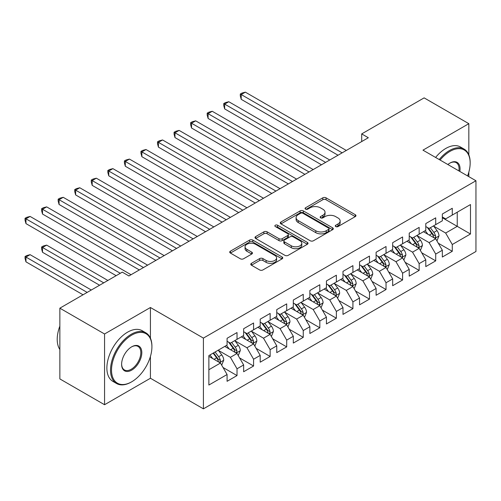 <?xml version="1.0" encoding="UTF-8"?>
<svg xmlns="http://www.w3.org/2000/svg" width="501" height="501" viewBox="0 0 501 501"><rect width="100%" height="100%" fill="white"/><g stroke="black" fill="none" stroke-linecap="round" stroke-linejoin="round"><path stroke-width="0.75" d="M335.751 226.565A1.609 0.927 0 0 0 338.031 226.565L355.297 216.595A2.298 1.328 0 0 0 355.967 215.655A2.298 1.328 0 0 0 355.297 214.722L326.045 197.832A2.298 1.328 0 0 0 322.794 197.832L305.522 207.802A1.609 0.927 0 0 0 305.053 208.454A1.609 0.927 0 0 0 305.522 209.111A1.609 0.927 0 0 0 307.796 209.111L310.031 207.821A7.352 4.246 0 0 1 320.433 207.821L322.869 209.23A7.352 4.246 0 0 1 325.024 212.236A7.352 4.246 0 0 1 322.869 215.236L320.64 216.526A1.609 0.927 0 0 0 320.164 217.184A1.609 0.927 0 0 0 320.64 217.841A1.609 0.927 0 0 0 322.913 217.841L325.149 216.551A7.352 4.246 0 0 1 335.551 216.551L337.987 217.96A7.352 4.246 0 0 1 340.141 220.96A7.352 4.246 0 0 1 337.987 223.96L335.751 225.25A1.609 0.927 0 0 0 335.282 225.907A1.609 0.927 0 0 0 335.751 226.565L335.751 225.25M251.446 263.326A2.298 1.328 0 0 0 250.769 264.265A2.298 1.328 0 0 0 251.446 265.204L259.65 269.939A2.298 1.328 0 0 0 262.9 269.939L282.082 258.867A2.298 1.328 0 0 0 282.752 257.927A2.298 1.328 0 0 0 282.082 256.994L252.823 240.104A2.298 1.328 0 0 0 249.573 240.104L230.397 251.176A2.298 1.328 0 0 0 229.721 252.109A2.298 1.328 0 0 0 230.397 253.049L240.311 258.773A2.298 1.328 0 0 0 243.561 258.773L251.765 254.038A2.298 1.328 0 0 0 252.441 253.099A2.298 1.328 0 0 0 251.765 252.16L246.849 249.323A6.15 3.551 0 0 1 245.052 246.811A6.15 3.551 0 0 1 248.847 243.53A6.15 3.551 0 0 1 255.548 244.3L274.805 255.422A6.15 3.551 0 0 1 276.608 257.927A6.15 3.551 0 0 1 272.813 261.209A6.15 3.551 0 0 1 266.112 260.439L262.9 258.585A2.298 1.328 0 0 0 259.65 258.585L251.446 263.326L251.446 265.204M150.425 338.181L150.425 307.508L104.559 333.985L59.857 308.178L122.275 272.137L128.901 275.963L368.323 137.731L361.703 133.905L361.703 141.551M150.425 307.508L203.412 338.1L475.95 180.748L475.95 251.489L203.412 408.841L203.412 338.1M468.83 154.84L468.83 123.678L422.963 150.156L475.95 180.748M468.83 123.678L424.122 97.87L361.703 133.905M310.194 240.756A2.298 1.328 0 0 0 313.444 240.756L332.626 229.683A2.298 1.328 0 0 0 333.297 228.75A2.298 1.328 0 0 0 332.626 227.811L303.368 210.921A2.298 1.328 0 0 0 300.118 210.921L280.942 221.993A2.298 1.328 0 0 0 280.266 222.932A2.298 1.328 0 0 0 280.942 223.866L310.194 240.756M275.976 226.915A1.609 0.927 0 0 1 277.61 227.141L277.61 225.231L307.351 242.403A2.298 1.328 0 0 1 308.027 243.342A2.298 1.328 0 0 1 307.351 244.275L288.175 255.347A2.298 1.328 0 0 1 284.925 255.347L255.667 238.457L255.667 236.585A2.298 1.328 0 0 0 254.996 237.524A2.298 1.328 0 0 0 255.667 238.457M255.667 236.585L263.877 231.844A2.298 1.328 0 0 1 267.127 231.844L278.988 238.695A2.298 1.328 0 0 0 282.238 238.695L287.687 235.551A2.298 1.328 0 0 0 288.357 234.612A2.298 1.328 0 0 0 287.687 233.673L275.331 226.54A1.609 0.927 0 0 1 274.861 225.888A1.609 0.927 0 0 1 275.857 225.03A1.609 0.927 0 0 1 277.61 225.231M442.339 217.747L457.238 226.346L457.238 212.199L470.483 204.552L452.271 215.067L452.271 208.278L442.339 214.015L442.339 220.803L435.713 224.63L435.713 217.841L425.781 223.578L425.781 230.36L419.155 234.186L419.155 227.398L409.223 233.134L409.223 239.923L402.597 243.743L402.597 236.96L392.665 242.697L392.665 249.479L386.039 253.306L386.039 246.517L376.107 252.254L376.107 259.042L369.481 262.862L369.481 256.08L359.549 261.816L359.549 268.599L352.923 272.425L352.923 265.636L342.991 271.373L342.991 278.161L336.371 281.982L336.371 275.199L326.433 280.929L326.433 287.718L319.813 291.544L319.813 284.756L309.875 290.492L309.875 297.281L303.255 301.101L303.255 294.319L293.317 300.049L293.317 306.837L286.697 310.664L286.697 303.875L276.759 309.612L276.759 316.4L270.139 320.22L270.139 313.432L260.201 319.168L260.201 325.957L253.581 329.783L253.581 322.995L243.643 328.731L243.643 335.52L237.023 339.34L237.023 332.551L227.085 338.288L227.085 345.076L208.873 355.591L208.873 385.037L227.085 374.523L220.465 363.05L208.873 356.355M470.483 204.552L470.483 233.998L452.271 244.513L445.652 233.04L433.647 226.108M438.281 243.223L452.271 251.295L452.271 244.513M452.271 251.295L442.339 257.032L442.339 250.25L435.713 254.07L429.094 242.597L417.089 235.67M421.723 252.78L435.713 260.858L435.713 254.07M435.713 260.858L425.781 266.595L425.781 259.806L419.155 263.632L412.536 252.16L400.531 245.227M405.165 262.342L419.155 270.415L419.155 263.632M419.155 270.415L409.223 276.151L409.223 269.369L402.597 273.189L395.978 261.716L383.973 254.79M388.607 271.899L402.597 279.978L402.597 273.189M402.597 279.978L392.665 285.714L392.665 278.925L386.039 282.752L379.42 271.279L367.415 264.346M372.049 281.462L386.039 289.534L386.039 282.752M386.039 289.534L376.107 295.271L376.107 288.482L369.481 292.308L362.862 280.836L350.857 273.909M355.491 291.018L369.481 299.097L369.481 292.308M369.481 299.097L359.549 304.833L359.549 298.045L352.923 301.871L346.304 290.398L334.299 283.466M338.933 300.575L352.923 308.654L352.923 301.871M352.923 308.654L342.991 314.39L342.991 307.601L336.371 311.428L329.746 299.955L317.74 293.022M322.375 310.138L336.371 318.216L336.371 311.428M336.371 318.216L326.433 323.953L326.433 317.164L319.813 320.984L313.188 309.518L301.182 302.585M305.817 319.694L319.813 327.773L319.813 320.984M319.813 327.773L309.875 333.509L309.875 326.721L303.255 330.547L296.63 319.074L284.624 312.142M289.265 329.257L303.255 337.336L303.255 330.547M303.255 337.336L293.317 343.072L293.317 336.284L286.697 340.104L280.072 328.637L268.066 321.705M272.707 338.814L286.697 346.892L286.697 340.104M286.697 346.892L276.759 352.629L276.759 345.84L270.139 349.667L263.513 338.194L251.508 331.261M256.149 348.377L270.139 356.455L270.139 349.667M270.139 356.455L260.201 362.192L260.201 355.403L253.581 359.223L246.955 347.757L234.95 340.824M239.591 357.933L253.581 366.012L253.581 359.223M253.581 366.012L243.643 371.748L243.643 364.96L237.023 368.786L230.397 357.313L218.392 350.381M223.033 367.496L237.023 375.575L237.023 368.786M237.023 375.575L227.085 381.305L227.085 374.523M227.085 341.256L230.397 343.166L237.023 339.34M208.873 369.738L220.465 363.05M243.643 331.693L246.955 333.603L253.581 329.783M230.397 357.313L237.023 353.487L224.767 346.416M243.643 364.96L237.023 353.487M260.201 322.137L263.513 324.047L270.139 320.22M246.955 347.757L253.581 343.93L241.325 336.854M260.201 355.403L253.581 343.93M276.759 312.574L280.072 314.484L286.697 310.664M263.513 338.194L270.139 334.367L257.883 327.297M276.759 345.84L270.139 334.367M293.317 303.017L296.63 304.927L303.255 301.101M280.072 328.637L286.697 324.811L274.442 317.734M293.317 336.284L286.697 324.811M309.875 293.454L313.188 295.365L319.813 291.544M296.63 319.074L303.255 315.254L291 308.178M309.875 326.721L303.255 315.254M326.433 283.898L329.746 285.808L336.371 281.982M313.188 309.518L319.813 305.691L307.558 298.615M326.433 317.164L319.813 305.691M342.991 274.335L346.304 276.251L352.923 272.425M329.746 299.955L336.371 296.135L324.116 289.058M342.991 307.601L336.371 296.135M359.549 264.779L362.862 266.689L369.481 262.862M346.304 290.398L352.923 286.572L340.674 279.502M359.549 298.045L352.923 286.572M376.107 255.216L379.42 257.132L386.039 253.306M362.862 280.836L369.481 277.015L357.232 269.939M376.107 288.482L369.481 277.015M392.665 245.659L395.978 247.569L402.597 243.743M379.42 271.279L386.039 267.453L373.79 260.382M392.665 278.925L386.039 267.453M409.223 236.096L412.536 238.013L419.155 234.186M395.978 261.716L402.597 257.896L390.348 250.819M409.223 269.369L402.597 257.896M425.781 226.54L429.094 228.45L435.713 224.63M412.536 252.16L419.155 248.333L406.906 241.263M425.781 259.806L419.155 248.333M442.339 216.977L445.652 218.893L452.271 215.067M429.094 242.597L435.713 238.777L423.464 231.7M442.339 250.25L435.713 238.777M59.857 308.178L59.857 378.919L104.559 404.727L150.425 378.249L203.412 408.841M104.559 333.985L104.559 404.727M468.83 176.64L468.83 172.137M445.652 233.04L457.238 226.346L470.483 233.998M150.425 378.249L150.425 356.449M336.396 226.79L337.987 225.876A7.352 4.246 0 0 0 340.141 222.87L340.141 220.96M325.024 212.236L325.024 214.146A7.352 4.246 0 0 1 322.869 217.146L321.279 218.067M355.265 216.614L326.045 199.742A2.298 1.328 0 0 0 322.794 199.742L306.167 209.343M332.595 229.702L303.368 212.831A2.298 1.328 0 0 0 300.118 212.831L280.973 223.884M328.562 229.402A1.609 0.927 0 0 0 329.032 228.75A1.609 0.927 0 0 0 328.562 228.093L302.88 213.263A1.609 0.927 0 0 0 300.606 213.263L298.252 214.628A7.352 4.246 0 0 0 296.097 217.628A7.352 4.246 0 0 0 298.252 220.634L315.805 230.767A7.352 4.246 0 0 0 326.207 230.767L328.562 229.402L328.562 231.318A1.609 0.927 0 0 0 329.032 230.66L329.032 228.75M296.097 217.628L296.097 219.538A7.352 4.246 0 0 0 298.252 222.544L298.252 220.634M328.562 231.318L326.207 232.677A7.352 4.246 0 0 1 315.805 232.677L298.252 222.544M255.698 238.476L263.877 233.754L263.877 231.844M288.357 234.612L288.357 236.522A2.298 1.328 0 0 1 287.687 237.461L282.238 240.605A2.298 1.328 0 0 1 278.988 240.605L267.127 233.754A2.298 1.328 0 0 0 263.877 233.754M277.61 227.141L307.32 244.294M291.3 245.803A6.15 3.551 0 0 0 298.001 246.573A6.15 3.551 0 0 0 301.796 243.292A6.15 3.551 0 0 0 299.999 240.781L293.21 236.867A2.298 1.328 0 0 0 289.96 236.867L284.518 240.01A2.298 1.328 0 0 0 283.842 240.943A2.298 1.328 0 0 0 284.518 241.883L291.3 245.803L291.3 247.713A6.15 3.551 0 0 0 298.001 248.483A6.15 3.551 0 0 0 301.796 245.202L301.796 243.292M283.842 240.943L283.842 242.86A2.298 1.328 0 0 0 284.518 243.799L284.518 241.883M291.3 247.713L284.518 243.799M276.608 257.927L276.608 259.844A6.15 3.551 0 0 1 272.813 263.119A6.15 3.551 0 0 1 266.112 262.355L262.9 260.501A2.298 1.328 0 0 0 259.65 260.501L251.471 265.217M245.052 246.811L245.052 248.721A6.15 3.551 0 0 0 246.849 251.233L246.849 249.323M251.765 252.16L251.765 254.038L246.849 251.233M282.05 258.885L252.823 242.014A2.298 1.328 0 0 0 249.573 242.014L230.429 253.068M436.941 240.9L438.995 235.89A6.206 3.582 -120 0 0 437.01 230.604L433.497 225.907M427.892 234.255L425.217 230.685M423.965 231.994L423.664 231.587M241.213 137.568L304.909 174.342L208.097 118.449L208.097 113.671L212.236 111.278L313.188 169.563M434.542 238.1L435.507 237.236L435.645 236.153A6.206 3.582 -120 0 0 433.866 232.42L430.346 227.723M428.342 228.018L432.689 233.817A3.163 1.822 60 0 1 433.259 234.775L435.645 236.153M427.253 227.385L431.881 233.566A6.206 3.582 60 0 1 433.653 237.299L433.778 237.662M342.164 152.836L241.213 94.551L245.352 92.159L346.304 150.444M338.025 155.222L241.213 99.33L241.213 94.551L240.298 94.025L241.958 93.067L245.352 92.159M241.213 99.33L240.298 95.935L240.298 94.025M420.383 250.456L422.437 245.446A6.206 3.582 -120 0 0 420.452 240.161L416.938 235.47M411.334 243.818L408.659 240.248M407.407 241.551L407.106 241.144M224.655 147.131L288.351 183.905L191.539 128.012L191.539 123.227L195.678 120.841L296.63 179.126M417.991 247.657L418.949 246.793L419.087 245.709A6.206 3.582 -120 0 0 417.308 241.977L413.788 237.286M411.784 237.574L416.131 243.373A3.163 1.822 60 0 1 416.7 244.338L419.087 245.709M410.695 236.948L415.323 243.129A6.206 3.582 60 0 1 417.095 246.861L417.22 247.218M403.825 260.019L405.879 255.009A6.206 3.582 -120 0 0 403.894 249.723L400.38 245.027M394.775 253.374L392.101 249.805M390.849 251.114L390.548 250.707M208.097 156.688L271.792 193.461L174.981 137.568L174.981 132.79L179.12 130.398L280.072 188.683M401.433 257.22L402.391 256.355L402.528 255.272A6.206 3.582 -120 0 0 400.75 251.54L397.23 246.843M395.226 247.137L399.573 252.936A3.163 1.822 60 0 1 400.142 253.894L402.528 255.272M394.137 246.505L398.765 252.686A6.206 3.582 60 0 1 400.537 256.418L400.668 256.775M325.606 162.393L224.655 104.108L228.794 101.722L329.746 160.007M321.467 164.785L224.655 108.892L224.655 104.108L223.74 103.582L225.4 102.63L228.794 101.722M224.655 108.892L223.74 105.498L223.74 103.582M309.048 171.956L207.182 113.145L208.842 112.186L212.236 111.278M208.097 118.449L207.182 115.055L207.182 113.145M467.59 175.92A28.57 16.495 120 0 0 470.157 163.063A28.57 16.495 120 0 0 449.954 151.402A28.57 16.495 120 0 0 440.103 160.051M439.239 159.556A29.271 16.896 -60 0 1 449.46 150.538A29.271 16.896 -60 0 1 464.095 149.091A29.271 16.896 -60 0 1 470.157 162.493L470.157 163.063M447.856 164.528A14.285 8.248 -60 0 1 449.954 163.063L449.954 163.063A14.285 8.248 -60 0 1 459.837 171.442M458.916 170.91A13.583 7.841 120 0 0 456.248 162.675A13.583 7.841 120 0 0 449.704 163.213M435.601 157.452A29.271 16.896 -60 0 1 445.815 148.44A29.271 16.896 -60 0 1 460.45 146.987L464.095 149.091M131.713 335.138A28.57 16.495 120 0 0 111.516 370.12A28.57 16.495 120 0 0 131.713 381.787L131.218 382.075A29.271 16.896 -60 0 1 116.583 383.522A29.271 16.896 -60 0 1 112.099 360.069A29.271 16.896 -60 0 1 131.218 334.273A29.271 16.896 -60 0 1 145.854 332.827A29.271 16.896 -60 0 1 151.916 346.222L151.916 346.798A28.57 16.495 120 0 0 131.713 335.138M131.713 346.798L131.713 346.798A14.285 8.248 -60 0 1 141.814 352.629A14.285 8.248 -60 0 1 131.713 370.12A14.285 8.248 -60 0 1 121.618 364.29A14.285 8.248 -60 0 1 131.713 346.798L131.713 346.798M121.618 364.002A13.583 7.841 120 0 0 124.43 369.938A13.583 7.841 120 0 0 131.218 369.262A13.583 7.841 120 0 0 140.092 357.294A13.583 7.841 120 0 0 138.007 346.41A13.583 7.841 120 0 0 131.462 346.949M59.857 349.51A29.271 16.896 -60 0 1 59.857 326.113M116.583 383.522L112.938 381.418A29.271 16.896 -60 0 1 108.454 357.964A29.271 16.896 -60 0 1 127.573 332.169A29.271 16.896 -60 0 1 142.209 330.723L145.854 332.827M131.218 382.075L131.713 381.787A28.57 16.495 120 0 0 151.916 346.798M387.267 269.576L389.321 264.566A6.206 3.582 -120 0 0 387.342 259.28L383.822 254.589M378.217 262.937L375.543 259.368M374.291 260.67L373.99 260.263M191.539 166.244L255.234 203.024L158.422 147.125L158.422 142.347L162.562 139.961L263.513 198.239M384.874 266.776L385.833 265.912L385.97 264.829A6.206 3.582 -120 0 0 384.192 261.096L380.679 256.406M378.668 256.694L383.014 262.493A3.163 1.822 60 0 1 383.584 263.457L385.97 264.829M377.579 256.067L382.207 262.248A6.206 3.582 60 0 1 383.985 265.981L384.11 266.338M370.709 279.138L372.763 274.128A6.206 3.582 -120 0 0 370.784 268.843L367.264 264.146M361.659 272.494L358.985 268.924M357.733 270.233L357.432 269.826M174.981 175.807L238.676 212.581L141.864 156.688L141.864 151.909L146.004 149.517L246.955 207.802M368.316 276.339L369.275 275.475L369.412 274.391A6.206 3.582 -120 0 0 367.634 270.659L364.121 265.962M362.11 266.256L366.456 272.056A3.163 1.822 60 0 1 367.026 273.014L369.412 274.391M361.021 265.624L365.649 271.805A6.206 3.582 60 0 1 367.427 275.537L367.552 275.894M292.49 181.512L190.624 122.701L192.284 121.749L195.678 120.841M191.539 128.012L190.624 124.617L190.624 122.701M275.932 191.075L174.072 132.264L175.726 131.306L179.12 130.398M174.981 137.568L174.072 134.174L174.072 132.264M354.151 288.695L356.205 283.685A6.206 3.582 -120 0 0 354.226 278.399L350.706 273.709M345.101 282.057L342.427 278.487M341.175 279.79L340.874 279.383M158.422 185.364L222.118 222.143L125.306 166.244L125.306 161.466L129.446 159.08L230.397 217.359M351.758 285.896L352.717 285.031L352.854 283.948A6.206 3.582 -120 0 0 351.076 280.216L347.562 275.525M345.552 275.813L349.898 281.612A3.163 1.822 60 0 1 350.468 282.577L352.854 283.948M344.463 275.187L349.091 281.368A6.206 3.582 60 0 1 350.869 285.1L350.994 285.457M259.374 200.632L157.514 141.821L159.168 140.869L162.562 139.961M158.422 147.125L157.514 143.737L157.514 141.821M337.593 298.252L339.647 293.248A6.206 3.582 -120 0 0 337.668 287.962L334.148 283.265M328.543 291.613L325.869 288.044M324.617 289.346L324.316 288.945M141.864 194.927L205.56 231.7L108.748 175.807L108.748 171.029L112.888 168.637L213.839 226.922M335.2 295.458L336.158 294.594L336.296 293.511A6.206 3.582 -120 0 0 334.518 289.778L331.004 285.082M328.994 285.376L333.34 291.175A3.163 1.822 60 0 1 333.917 292.133L336.296 293.511M327.904 284.743L332.532 290.924A6.206 3.582 60 0 1 334.311 294.657L334.436 295.014M242.816 210.195L140.956 151.383L142.61 150.425L146.004 149.517M141.864 156.688L140.956 153.293L140.956 151.383M321.035 307.814L323.089 302.804A6.206 3.582 -120 0 0 321.11 297.519L317.59 292.828M311.985 301.176L309.311 297.607M308.059 298.909L307.758 298.502M125.306 204.483L189.002 241.263L92.19 185.364L92.19 180.585L96.33 178.193L197.281 236.478M318.642 305.015L319.6 304.151L319.738 303.067A6.206 3.582 -120 0 0 317.96 299.335L314.446 294.644M312.436 294.932L316.782 300.732A3.163 1.822 60 0 1 317.358 301.696L319.738 303.067M311.346 294.306L315.974 300.481A6.206 3.582 60 0 1 317.753 304.213L317.878 304.577M226.258 219.751L124.398 160.94L126.052 159.988L129.446 159.08M125.306 166.244L124.398 162.856L124.398 160.94M304.476 317.371L306.531 312.361A6.206 3.582 -120 0 0 304.552 307.082L301.032 302.385M295.427 310.733L292.753 307.163M291.507 308.466L291.2 308.065M108.748 214.046L172.444 250.819L75.632 194.927L75.632 190.148L79.772 187.756L180.723 246.041M302.084 314.578L303.042 313.714L303.18 312.63A6.206 3.582 -120 0 0 301.402 308.898L297.888 304.201M295.878 304.495L300.224 310.294A3.163 1.822 60 0 1 300.8 311.253L303.18 312.63M294.788 303.863L299.416 310.044A6.206 3.582 60 0 1 301.195 313.776L301.32 314.133M209.7 229.308L107.84 170.503L109.494 169.545L112.888 168.637M108.748 175.807L107.84 172.413L107.84 170.503M287.918 326.934L289.973 321.924A6.206 3.582 -120 0 0 287.994 316.638L284.474 311.941M278.869 320.296L276.195 316.726M274.949 318.029L274.642 317.621M92.19 223.603L155.886 260.382L59.074 204.483L59.074 199.705L63.214 197.313L164.165 255.598M285.526 324.134L286.484 323.27L286.622 322.187A6.206 3.582 -120 0 0 284.85 318.454L281.33 313.758M279.32 314.052L283.666 319.851A3.163 1.822 60 0 1 284.242 320.815L286.622 322.187M278.23 313.426L282.858 319.6A6.206 3.582 60 0 1 284.637 323.333L284.762 323.696M193.142 238.871L91.282 180.059L92.936 179.101L96.33 178.193M92.19 185.364L91.282 181.969L91.282 180.059M271.36 336.49L273.414 331.48A6.206 3.582 -120 0 0 271.436 326.201L267.916 321.504M262.311 329.852L259.637 326.283M258.391 327.585L258.084 327.178M75.632 233.165L139.328 269.939L42.516 214.046L42.516 209.268L46.656 206.875L147.607 265.161M268.968 333.697L269.933 332.833L270.064 331.75A6.206 3.582 -120 0 0 268.292 328.017L264.772 323.32M262.762 323.615L267.108 329.414A3.163 1.822 60 0 1 267.684 330.372L270.064 331.75M261.672 322.982L266.3 329.163A6.206 3.582 60 0 1 268.079 332.896L268.204 333.253M176.584 248.427L74.724 189.622L76.377 188.664L79.772 187.756M75.632 194.927L74.724 191.532L74.724 189.622M254.802 346.053L256.856 341.043A6.206 3.582 -120 0 0 254.877 335.758L251.358 331.061M245.753 339.415L243.079 335.845M241.833 337.148L241.526 336.741M59.074 242.722L116.151 275.675L25.958 223.603L25.958 218.824L30.098 216.432L131.055 274.717M252.41 343.254L253.374 342.39L253.506 341.306A6.206 3.582 -120 0 0 251.734 337.574L248.214 332.877M246.204 333.171L250.55 338.97A3.163 1.822 60 0 1 251.126 339.935L253.506 341.306M245.114 332.545L249.742 338.72A6.206 3.582 60 0 1 251.521 342.452L251.646 342.816M160.026 257.99L58.166 199.179L59.819 198.221L63.214 197.313M59.074 204.483L58.166 201.089L58.166 199.179M238.244 355.61L240.298 350.6A6.206 3.582 -120 0 0 238.319 345.321L234.8 340.624M229.195 348.972L226.521 345.402M225.275 346.705L224.968 346.297M107.872 280.454L46.656 245.114L42.516 247.5L42.516 252.285L99.593 285.232M235.852 352.817L236.816 351.946L236.948 350.869A6.206 3.582 -120 0 0 235.176 347.137L231.656 342.44M229.646 342.734L233.992 348.533A3.163 1.822 60 0 1 234.568 349.491L236.948 350.869M228.556 342.102L233.184 348.283A6.206 3.582 60 0 1 234.963 352.015L235.088 352.372M42.516 252.285L41.608 248.891L41.608 246.98L103.732 282.846M41.608 246.98L43.261 246.022L46.656 245.114M143.468 267.547L41.608 208.742L43.261 207.783L46.656 206.875M42.516 214.046L41.608 210.652L41.608 208.742M221.692 365.173L223.74 360.163A6.206 3.582 -120 0 0 221.761 354.877L218.242 350.18M212.637 358.528L209.963 354.965M91.314 290.016L30.098 254.671L25.958 257.063L25.958 261.841L83.034 294.795M219.294 362.373L220.258 361.509L220.39 360.426A6.206 3.582 -120 0 0 218.618 356.693L215.098 351.996M213.545 352.898L217.434 358.09A3.163 1.822 60 0 1 218.01 359.048L220.39 360.426M213.113 353.149L216.626 357.839A6.206 3.582 60 0 1 218.405 361.572L218.53 361.935M25.958 261.841L25.05 258.447L25.05 256.537L87.174 292.402M25.05 256.537L26.703 255.579L30.098 254.671M120.29 273.283L25.05 218.298L26.703 217.34L30.098 216.432M25.958 223.603L25.05 220.208L25.05 218.298M337.987 225.876L337.987 223.96M320.64 217.841L320.64 216.526M322.869 217.146L322.869 215.236M305.522 209.111L305.522 207.802M322.794 199.742L322.794 197.832M326.045 199.742L326.045 197.832M355.297 216.595L355.297 214.722M280.942 223.866L280.942 221.993M300.118 212.831L300.118 210.921M303.368 212.831L303.368 210.921M332.626 229.683L332.626 227.811M315.805 232.677L315.805 230.767M326.207 232.677L326.207 230.767M267.127 233.754L267.127 231.844M278.988 240.605L278.988 238.695M282.238 240.605L282.238 238.695M287.687 237.461L287.687 235.551M307.351 244.275L307.351 242.403M259.65 260.501L259.65 258.585M262.9 260.501L262.9 258.585M266.112 262.355L266.112 260.439M230.397 253.049L230.397 251.176M249.573 242.014L249.573 240.104M252.823 242.014L252.823 240.104M282.082 258.867L282.082 256.994M434.937 238.326L438.951 236.009M433.866 232.42L437.01 230.604M429.288 235.063L431.881 233.566M418.379 247.889L422.393 245.565M417.308 241.977L420.452 240.161M412.73 244.626L415.323 243.129M401.821 257.445L405.835 255.128M400.75 251.54L403.894 249.723M396.172 254.182L398.765 252.686M385.263 267.002L389.277 264.685M384.192 261.096L387.342 259.28M379.614 263.745L382.207 262.248M368.705 276.565L372.719 274.247M367.634 270.659L370.784 268.843M363.056 273.302L365.649 271.805M352.147 286.121L356.161 283.804M351.076 280.216L354.226 278.399M346.498 282.865L349.091 281.368M335.589 295.684L339.603 293.367M334.518 289.778L337.668 287.962M329.94 292.421L332.532 290.924M319.031 305.241L323.045 302.923M317.96 299.335L321.11 297.519M313.382 301.978L315.974 300.481M302.472 314.803L306.493 312.486M301.402 308.898L304.552 307.082M296.824 311.541L299.416 310.044M285.914 324.36L289.935 322.043M284.85 318.454L287.994 316.638M280.266 321.097L282.858 319.6M269.356 333.923L273.377 331.606M268.292 328.017L271.436 326.201M263.708 330.66L266.3 329.163M252.805 343.479L256.819 341.162M251.734 337.574L254.877 335.758M247.15 340.217L249.742 338.72M236.247 353.042L240.261 350.725M235.176 347.137L238.319 345.321M230.592 349.779L233.184 348.283M219.689 362.599L223.703 360.282M218.618 356.693L221.761 354.877M214.033 359.336L216.626 357.839"/></g></svg>
